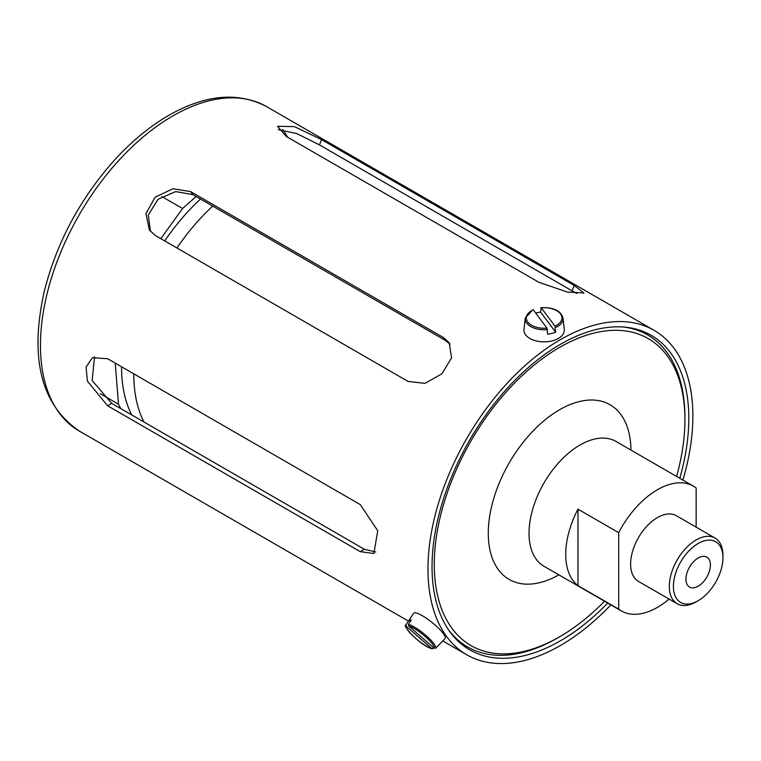 <?xml version="1.0" encoding="UTF-8"?>
<svg xmlns="http://www.w3.org/2000/svg" width="761" height="761" viewBox="0 0 761 761"><rect width="100%" height="100%" fill="white"/><g stroke="black" fill="none" stroke-linecap="round" stroke-linejoin="round"><path stroke-width="1.14" d="M623.639 327.04A180.119 103.991 -60 0 1 647.63 334.926A180.119 103.991 -60 0 1 684.929 417.38L684.929 419.73A177.237 102.326 -60 0 1 676.596 476.434M604.548 601.228A177.237 102.326 -60 0 1 559.611 636.795L557.575 637.975A180.119 103.991 -60 0 1 467.511 646.898A180.119 103.991 -60 0 1 448.686 630.06M673.399 586.389A35.035 20.224 -60 0 1 698.179 543.487A35.035 20.224 -60 0 1 722.95 557.784A35.035 20.224 -60 0 1 698.179 600.695A35.035 20.224 -60 0 1 673.399 586.389M722.95 557.784L722.95 555.435A37.917 21.888 120 0 0 715.093 538.075A37.917 21.888 120 0 0 685.88 548.234A37.917 21.888 120 0 0 669.328 586.389A37.917 21.888 120 0 0 677.185 603.749A37.917 21.888 120 0 0 696.144 601.875L698.179 600.695M677.185 603.749L638.46 581.394A37.917 21.888 -60 0 1 630.612 564.034A37.917 21.888 -60 0 1 647.164 525.88A37.917 21.888 -60 0 1 676.377 515.72L715.093 538.075M710.403 565.033A17.294 9.979 -60 0 1 702.86 582.431A17.294 9.979 -60 0 1 689.533 587.064A17.294 9.979 -60 0 1 689.533 567.097A17.294 9.979 -60 0 1 706.826 557.119A17.294 9.979 -60 0 1 710.403 565.033M696.144 527.135L696.144 487.972A72.048 41.598 -60 0 0 693.442 486.165L616.01 441.456A72.048 41.598 -60 0 0 560.486 460.757A72.048 41.598 -60 0 0 529.038 533.261A72.048 41.598 -60 0 0 543.963 566.251L621.395 610.95A72.048 41.598 -60 0 1 618.703 609.142L577.951 585.618A72.048 41.598 -60 0 1 565.718 554.446A72.048 41.598 -60 0 1 577.951 509.147L577.951 585.618M577.951 509.147L618.703 532.681L618.703 609.142M618.703 532.681A72.048 41.598 -60 0 1 693.442 486.165M669.09 599.078A72.048 41.598 -60 0 1 621.395 610.95M559.611 636.795A177.237 102.326 -60 0 1 434.284 564.443A177.237 102.326 -60 0 1 559.611 347.377A177.237 102.326 -60 0 1 684.929 419.73M286.25 136.438L277.546 126.269L294.412 126.64L321.542 139.586L574.222 285.47L583.953 292.995L567.306 292.043L538.931 282.321L286.25 136.438M576.714 293.527L319.477 144.904L296.838 133.594L278.212 129.636M155.368 235.53L149.346 230.012L145.95 213.537L155.215 197.118L173.051 188.738L190.669 191.62L443.349 337.504L449.18 342.754L451.577 357.813L441.97 373.737L424.999 383.363L408.048 381.413L155.368 235.53M450.141 344.286L445.413 340.443L192.723 194.559L175.62 191.591L158.079 199.306L148.29 214.963L150.431 231.401M107.577 358.707L360.257 504.591L377.741 530.75L373.879 553.532L360.257 551.649L107.577 405.765L87.41 381.156L86.069 367.04L92.376 357.737L107.577 358.707M94.545 356.766L92.138 380.51L111.705 403.378L364.386 549.271L375.744 552.02M682.902 480.077A187.32 108.148 120 0 0 654.08 330.331A187.32 108.148 120 0 0 560.419 339.615A187.32 108.148 120 0 0 438.051 504.676A187.32 108.148 120 0 0 466.759 654.783A187.32 108.148 120 0 0 610.855 604.871M679.773 478.269A181.556 104.818 120 0 0 651.197 335.325A181.556 104.818 120 0 0 560.419 344.314A181.556 104.818 120 0 0 441.818 504.305A181.556 104.818 120 0 0 469.642 649.789A181.556 104.818 120 0 0 607.725 603.064M287.496 137.151A181.556 104.818 120 0 0 282.712 129.513M540.633 312.115L541.29 307.815L554.95 326.127L555.606 332.176L540.633 312.115A19.415 11.206 180 0 0 535.706 313.037M540.824 308.043L541.29 307.815A17.807 10.283 180 0 1 560.477 313.893A17.807 10.283 180 0 1 554.95 326.127M555.606 332.176A19.415 11.206 180 0 1 547.606 334.165L546.95 328.115L533.299 309.803L532.824 310.031M555.416 327.611A18.958 10.939 0 0 0 563.035 318.146L564.253 329.475A20.176 11.643 180 0 1 548.805 341.527A20.176 11.643 180 0 1 525.594 334.802A20.176 11.643 180 0 1 523.987 329.475L525.204 318.146A18.958 10.939 0 0 0 526.717 323.149A18.958 10.939 0 0 0 547.425 329.599M433.951 647.972L431.848 648.619L406.241 626.313L406.003 624.743L408.895 620.405L410.227 621.575M432.315 648.867C420.376 645.794 401.675 625.257 405.927 624.876L406.003 624.743M432.324 648.876L431.848 648.619A17.807 3.767 38.8 0 1 415.363 638.089A17.807 3.767 38.8 0 1 406.241 626.313M408.895 620.405A19.415 4.1 38.8 0 1 408.942 620.329A19.415 4.1 38.8 0 1 411.273 620.006L408.391 624.343L408.619 625.903L434.227 648.22L435.749 648.182L439.344 644.462A19.415 4.1 38.8 0 1 439.202 644.653A19.415 4.1 38.8 0 1 439.002 644.814M408.942 620.329L413.642 613.271A20.176 4.262 38.8 0 1 434.94 624.914A20.176 4.262 38.8 0 1 445.08 638.546L439.202 644.653M161.817 196.547L182.573 208.533L160.818 238.678M196.129 196.519L182.573 208.533M100.376 393.751L118.497 404.205L120.828 408.647M115.234 363.13L118.497 404.205M131.786 414.973A156.776 90.511 -60 0 1 121.56 366.783M164.709 240.923A156.776 90.511 -60 0 1 200.495 199.04M133.793 373.841A156.776 90.511 120 0 0 144.01 422.032M212.719 206.098A156.776 90.511 120 0 0 176.942 247.981M558.878 574.859A100.861 58.236 -60 0 1 488.286 533.261A100.861 58.236 -60 0 1 559.24 409.941A100.861 58.236 -60 0 1 630.926 450.074M319.477 144.904L321.542 139.586M192.723 194.559L190.669 191.62M111.705 403.378L107.577 405.765M572.167 290.788L574.222 285.47M445.413 340.443L443.349 337.504M364.386 549.271L360.257 551.649M172.918 115.881A187.32 108.148 120 0 0 50.54 280.952A187.32 108.148 120 0 0 79.258 431.059C41.256 404.9 29.517 358.697 44.024 292.443C55.991 244.252 78.849 200.828 112.628 162.179C130.236 142.478 148.89 126.906 168.59 115.453C205.365 94.507 238.022 91.558 266.569 106.607A187.32 108.148 120 0 0 172.918 115.881M546.95 328.115A17.807 10.283 180 0 1 527.763 322.027A17.807 10.283 180 0 1 533.299 309.803M408.619 625.903A17.807 3.767 38.8 0 1 425.114 636.434A17.807 3.767 38.8 0 1 434.227 648.22M435.749 648.182A18.958 4.005 -141.2 0 0 426.065 635.578A18.958 4.005 -141.2 0 0 408.391 624.343M647.63 334.926L639.069 329.979M467.511 646.898L458.95 641.951M79.258 431.059L408.429 621.1M442.778 640.933L466.759 654.783M266.569 106.607L654.08 330.331M532.938 309.641L525.204 318.146M541.061 307.615C553.589 307.254 560.914 310.764 563.035 318.146"/></g></svg>
